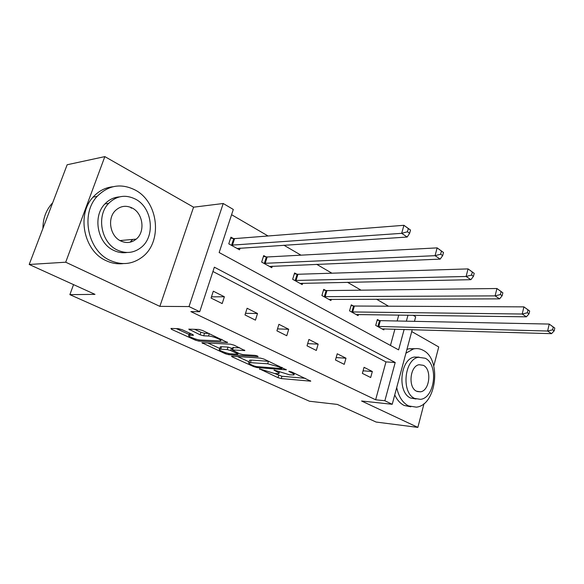 <?xml version="1.0" encoding="UTF-8"?>
<svg xmlns="http://www.w3.org/2000/svg" width="584" height="584" viewBox="0 0 584 584"><rect width="100%" height="100%" fill="white"/><g stroke="black" fill="none" stroke-linecap="round" stroke-linejoin="round"><path stroke-width="0.88" d="M259.442 368.84L277.984 377.658L281.233 378.571L310.776 381.177L291.613 371.942L288.81 371.293L291.723 372.884C293.832 373.891 294.555 374.578 293.905 374.943L289.627 374.833L274.057 370.03L276.604 371.621C278.736 372.628 279.481 373.315 278.845 373.665L274.757 373.556L259.442 368.84M130.444 207.232L131.415 208.211M104.843 156.607L65.707 262.209L159.855 306.366L193.567 207.189L104.843 156.607L67.16 164.754L29.2 264.479L95.002 294.365L69.876 294.643L309.462 401.237L337.289 404.413L376.118 422.049L417.859 427.393L424.035 403.581M433.781 366.029L438.73 346.947L411.72 331.551M29.2 264.479L65.707 262.209M182.172 329.719L178.565 328.719L170.944 328.434L171.513 329.318L195.348 340.136L198.83 341.114L227.548 342.538L202.56 330.493L198.852 329.456L188.756 329.142L200.086 334.8L203.699 335.807L208.503 336.026C212.773 336.099 223.008 340.282 220.533 340.925L200.743 340.092C196.64 339.998 186.566 335.909 188.939 335.289L193.443 335.296L192.537 334.471L182.172 329.719M412.231 329.653L392.229 404.289L361.584 400.996L417.859 427.393M392.229 404.289L384.863 400.741L395.2 362.489L214.35 267.18L199.728 311.717L189.012 306.563L223.212 203.502L233.308 209.444L219.153 252.536L398.609 349.874L404.135 329.42M199.728 311.717L190.866 311.601L375.636 399.777L384.863 400.741M159.855 306.366L189.012 306.563M231.957 356.174L231.498 356.203L232.286 356.912L253.712 366.635L257.026 367.57L286.379 369.847L264.063 359.116L260.537 358.131L231.957 356.174M225.3 353.736L201.852 342.713L230.556 344.195L234.169 345.202L244.857 350.575L232.111 349.933L239.301 353.619L242.783 354.597L255.091 355.401C256.945 355.744 257.946 356.145 258.106 356.612L228.694 354.692L225.3 353.736L225.628 352.7M73.547 284.62L69.876 294.643M265.99 256.872L263.712 255.595L261.661 262.092L271.794 267.713L272.268 266.195M325.755 290.474L323.733 289.336L321.901 295.526L330.931 300.534L331.296 299.285M379.184 320.514L377.366 319.492L375.716 325.397L383.819 329.894L384.104 328.843M390.462 345.458L394.908 329.15M397.135 320.988L398.762 315.039M388.528 306.198L376.468 299.176M361.043 290.182L347.48 282.276M331.909 273.195L316.681 264.318M300.972 255.164L283.89 245.207M268.063 235.98L231.578 214.708M353.196 305.899L351.283 304.826L349.546 310.87L358.087 315.615L358.415 314.469M296.738 274.159L294.591 272.954L292.657 279.291L302.213 284.598L302.629 283.218M233.359 238.528L230.943 237.17L228.767 243.835L239.528 249.806L240.075 248.112M413.034 315.236L415.677 316.791L414.457 321.339M193.567 207.189L223.212 203.502M406.362 321.178L407.99 315.163M375.636 399.777L385.973 361.905L212.934 271.494M385.973 361.905L395.2 362.489M213.313 291.182L224.373 296.767L222.175 303.578L211.072 298.052L213.313 291.182M247.105 308.25L257.507 313.498L255.434 320.142L244.995 314.937L247.105 308.25M278.911 324.31L288.715 329.267L286.759 335.734L276.918 330.836L278.911 324.31M308.907 339.465L318.163 344.137L316.316 350.451L307.023 345.83L308.907 339.465M337.238 353.773L345.991 358.196L344.246 364.358L335.457 359.985L337.238 353.773M364.051 367.314L372.337 371.497L370.679 377.519L362.357 373.38L364.051 367.314M372.337 371.497L363.08 370.811M345.991 358.196L336.15 357.583M318.163 344.137L307.673 343.633M288.715 329.267L277.51 328.901M257.507 313.498L245.499 313.323M224.373 296.767L211.466 296.84M274.75 373.556L281.926 376.257L305.322 378.322M237.513 356.554L249.134 361.861M253.909 365.92L256.237 366.569L281.488 368.57L281.875 368.548L281.378 368.081L278.765 366.861L267.698 363.766L248.915 362.576C248.229 362.949 249.032 363.671 251.31 364.737L253.909 365.92M268.859 361.35L268.45 361.313L267.698 363.766M249.485 360.737L249.653 360.182L251.237 360.08L268.45 361.313M219.781 348.458L207.765 342.976M239.681 347.772L232.833 347.648M220.723 349.174L219.518 349.261C217.35 349.867 226.818 353.648 230.884 353.816L237.396 354.24L237.878 354.211L237.082 353.481L230.702 350.546L227.213 349.568L220.723 349.174L221.504 346.728L220.299 346.816L220.139 347.327M221.504 346.728L228.001 347.1L232.542 348.56M194.56 329.303L200.918 332.245L204.531 333.252L208.882 333.435M220.934 339.684L222.46 339.757M176.353 328.631L189.201 334.501M382.016 328.894L551.537 333.661L547.617 331.033L549.223 324.069L380.345 320.652L377.169 320.185M553.238 327.025L549.223 324.069L554.8 328.091L553.238 327.025L552.595 329.821L554.165 330.88L554.8 328.091M552.595 329.821L547.617 331.033L377.541 326.412M554.165 330.88L551.537 333.661M396.711 387.557C398.66 396.667 402.602 402.792 408.537 405.916L416.348 407.15C436.511 405.332 441.891 359.299 423.181 350.334C420.049 348.611 416.772 348.159 413.348 348.984L405.916 353.211M394.74 394.908C397.098 399.982 400.23 403.493 404.143 405.449L410.829 406.8M416.042 398.996L410.618 398.032C397.091 392.506 400.128 359.248 414.282 357.05L419.049 357.145M414.691 398.441L420.516 399.346C434.963 397.879 438.708 364.577 425.232 358.248L418.363 357.284C404.208 359.488 401.171 392.893 414.691 398.441M423.378 365.328L419.071 364.715C409.917 366.044 407.873 387.564 416.582 391.229L420.458 391.82C429.729 390.791 432.065 369.322 423.378 365.328M415.02 348.677L408.953 348.772L406.924 349.444M109.989 260.347C121.516 265.45 132.152 264.442 141.89 257.325C162.753 242.448 158.892 202.217 135.181 190.026C121.07 183.004 108.376 185.143 97.097 196.443C80.263 214.094 87.899 250.755 109.989 260.347M112.88 186.749C105.2 187.573 98.608 191.019 93.111 197.078C76.322 214.627 83.935 251.062 105.96 260.588C111.646 263.296 117.428 264.296 123.319 263.588M127.02 252.478C122.457 253.193 117.975 252.471 113.573 250.332C97.492 243.17 92.367 216.372 104.908 203.925C109.011 199.633 113.873 197.282 119.501 196.881M117.326 250.047C125.903 253.923 133.794 253.098 140.985 247.572C155.643 236.513 152.475 207.707 135.51 199.151C125.597 194.275 116.647 195.684 108.646 203.378C96.068 215.89 101.207 242.849 117.326 250.047M132.32 208.094C126.086 205.072 120.435 205.904 115.369 210.59C107.018 218.496 110.106 236.097 120.596 240.893C126.275 243.499 131.48 242.907 136.218 239.119C145.431 231.819 143.16 213.445 132.32 208.094M130.115 242.199L132.67 239.433M52.677 202.809L51.918 203.612C45.953 210.393 42.953 218.657 42.931 228.41M356.189 314.557L526.388 316.827L522.206 314.024L523.914 306.87L354.371 306.031L351.064 305.563M528.009 309.885L523.914 306.87L529.673 311.017L528.009 309.885L527.33 312.754L528.995 313.885L529.673 311.017M527.33 312.754L522.206 314.024L351.473 311.936M528.995 313.885L526.388 316.827M328.923 299.424L499.568 298.869L495.101 295.876L496.926 288.518L326.945 290.598L323.499 290.131M501.094 291.599L496.926 288.518L502.868 292.81L501.094 291.599L500.364 294.548L502.145 295.752L502.868 292.81M500.364 294.548L495.101 295.876L323.938 296.657M502.145 295.752L499.568 298.869M300.088 283.415L470.894 279.678L466.112 276.473L468.061 268.903L297.928 274.268L294.329 273.808M472.31 272.042L468.061 268.903L474.215 273.341L472.31 272.042L471.536 275.079L473.441 276.371L474.215 273.341M471.536 275.079L466.112 276.473L294.81 280.488M473.441 276.371L470.894 279.678M269.545 266.465L440.183 259.113L435.051 255.683L437.139 247.879L267.195 256.975L263.421 256.515M441.467 251.083L437.139 247.879L443.504 252.478L441.467 251.083L440.635 254.215L442.679 255.595L443.504 252.478M440.635 254.215L435.051 255.683L263.946 263.362M442.679 255.595L440.183 259.113M237.141 248.477L407.194 237.031L401.675 233.337L403.916 225.3L234.571 238.615L230.622 238.17M408.326 228.57L403.916 225.3L410.523 230.059L408.326 228.57L407.435 231.79L409.632 233.279L410.523 230.059M407.435 231.79L401.675 233.337L231.198 245.178M409.632 233.279L407.194 237.031M259.727 368.876L259.595 369.307M289.423 371.293L289.292 371.752M274.312 370.066L274.181 370.512M276.831 370.884L276.604 371.621M291.956 372.103L291.723 372.884M310.33 380.666L310.177 381.206M281.926 376.257L281.233 378.571M278.678 375.351L277.984 377.658M285.978 369.329L285.81 369.884M257.31 366.657L257.026 367.57M253.931 365.927L253.712 366.635M232.505 356.211L232.286 356.912M281.619 367.292L281.378 368.081M278.999 366.073L278.765 366.861M251.237 360.08L250.492 362.474M202.969 342.713L202.714 343.487M244.528 350.057L244.353 350.612M233.366 347.407L232.578 349.896M257.858 356.247L257.741 356.634M229.052 353.561L228.694 354.692M237.323 352.714L237.082 353.481M231.483 348.071L230.702 350.546M228.001 347.1L227.213 349.568M193.202 334.822L193.034 335.333M190.552 333.559L190.012 335.201M209.284 333.617L208.503 336.026M204.531 333.252L203.699 335.807M200.918 332.245L200.086 334.8M189.968 329.135L189.676 330.004M227.256 342.02L227.081 342.582M199.224 339.91L198.83 341.114M195.698 339.063L195.348 340.136M171.798 328.471L171.513 329.318M380.345 320.652L378.709 326.551M379.549 320.572L377.906 326.471M354.371 306.031L352.648 312.075M353.568 305.958L351.838 311.995M326.945 290.598L325.12 296.781M326.135 290.533L324.31 296.716M297.928 274.268L296 280.605M297.117 274.217L295.19 280.546M267.195 256.975L265.151 263.464M266.37 256.923L264.333 263.413M234.571 238.615L232.41 245.273M233.753 238.579L231.585 245.229M279.334 372.03L278.999 373.147M294.409 373.242L294.066 374.395M282.174 367.548L281.911 368.424M249.653 360.182L248.915 362.576M232.892 347.443L232.111 349.933M220.299 346.816L219.518 349.261M238.221 353.123L237.936 354.021M189.647 333.143L188.939 335.289M221.11 339.129L220.723 340.341M417.261 391.528L420.458 391.82M414.282 357.05L418.363 357.284M413.348 348.984L408.953 348.772M52.399 203.539L51.918 203.612M119.983 240.564L136.218 239.119M104.908 203.925L108.646 203.378M97.097 196.443L93.111 197.078"/></g></svg>
